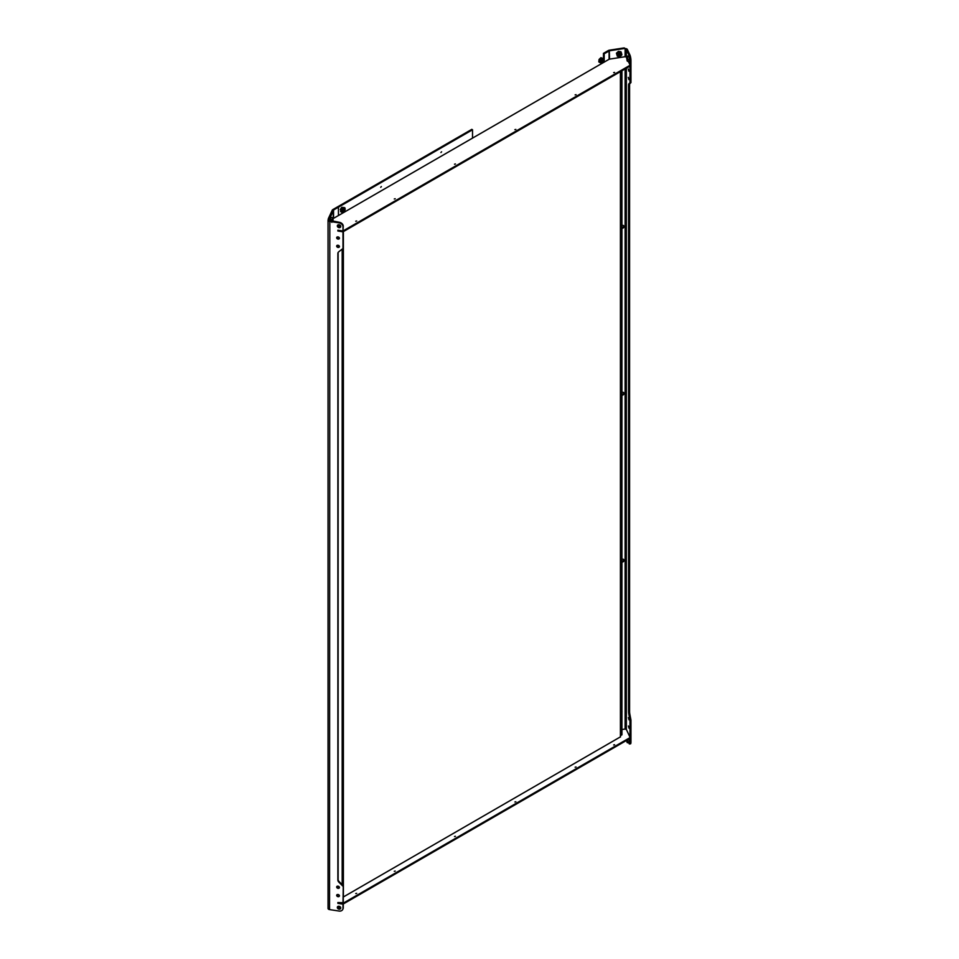 <?xml version="1.0" encoding="UTF-8"?>
<svg xmlns="http://www.w3.org/2000/svg" width="959" height="959" viewBox="0 0 959 959"><rect width="100%" height="100%" fill="white"/><g stroke="black" fill="none" stroke-linecap="round" stroke-linejoin="round"><path stroke-width="1.44" d="M575.112 94.893L576.071 94.665L575.112 94.893M613.652 72.632L614.611 72.404L613.652 72.632M514.887 129.657L515.846 129.429L514.887 129.657M395.228 198.741L394.269 198.969L395.228 198.741M356.688 220.99L355.729 221.229L356.688 220.99M455.453 163.977L454.494 164.205L455.453 163.977M626.383 57.276A1.702 0.983 0 0 0 626.107 57.072A1.702 0.983 0 0 0 624.465 56.809L609.732 59.098A1.702 0.983 0 0 0 608.965 59.35L472.523 138.12L472.523 129.777L338.443 207.18L338.443 215.535L338.443 207.18L337.724 206.772L338.443 207.18L333.54 210.021L332.809 209.601L471.792 129.357L472.523 129.777M333.54 218.376L333.54 210.021L329.069 220.258L339.306 222.296A4.088 3.225 -155.1 0 1 343.262 226.24L342.986 230.987L630.95 64.733L630.95 65.572L342.986 231.826L337.868 231.023L337.868 230.196L342.986 230.987L337.868 230.196L337.868 231.023L342.986 231.826L342.986 226.815A4.088 3.225 -155.1 0 0 339.042 222.86L329.56 221.397A2.05 1.175 180 0 1 328.05 220.258A2.05 1.175 180 0 1 328.11 219.959L329.105 220.414M628.289 61.28L629.967 64.888L630.95 64.733L630.95 60.561A4.088 0.863 -98.8 0 0 629.895 54.939L627.354 49.46A2.05 1.175 0 0 0 624.92 48.621M333.288 218.616A1.702 0.983 180 0 1 333.66 218.292L472.523 138.12M381.37 186.573L380.699 187.293L381.37 186.573M441.596 151.798L440.924 152.517L441.596 151.798M337.328 225.94A1.774 1.403 -155.1 0 0 340.757 226.468A1.774 1.403 -155.1 0 0 337.328 225.94M339.45 246.571A1.45 1.139 24.9 0 1 336.657 246.139A1.45 1.139 24.9 0 1 339.45 246.571M339.45 246.655A1.45 1.139 24.9 0 1 336.921 245.48M339.45 238.228A1.45 1.139 24.9 0 1 336.657 237.796A1.45 1.139 24.9 0 1 339.45 238.228M339.45 238.312A1.45 1.139 24.9 0 1 336.921 237.137M340.757 907.981A1.774 1.403 24.9 0 1 337.328 907.442A1.774 1.403 24.9 0 1 340.757 907.981M336.657 887.039A1.45 1.139 -155.1 0 0 339.45 887.471A1.45 1.139 -155.1 0 0 336.657 887.039M336.921 886.38A1.45 1.139 -155.1 0 0 339.45 887.554M336.657 895.382A1.45 1.139 -155.1 0 0 339.45 895.814A1.45 1.139 -155.1 0 0 336.657 895.382M336.921 894.723A1.45 1.139 -155.1 0 0 339.45 895.898M629.967 738.466L629.967 742.218L630.95 742.074L630.95 737.891L342.986 904.145L343.262 885.72L343.262 902.743L337.868 902.527L337.868 903.354L342.986 904.145L342.986 908.329A4.088 3.225 24.9 0 1 342.747 909.432A4.088 3.225 24.9 0 1 339.042 911.05L329.56 909.588A2.05 1.175 180 0 1 328.05 908.449A2.05 1.175 180 0 1 328.11 908.137M343.262 904.001L343.262 907.753A4.088 3.225 24.9 0 1 343.01 908.868A4.088 3.225 24.9 0 1 342.866 909.144M343.262 885.72L339.09 881.549A3.404 2.685 24.9 0 1 338.131 879.439L337.868 880.002A3.404 2.685 24.9 0 0 338.827 882.124L342.986 886.284M338.215 252.349A3.404 2.685 -155.1 0 0 338.131 252.972L338.131 879.439M343.262 231.67L343.262 248.273L338.827 251.726A3.404 2.685 -155.1 0 0 338.059 252.613A3.404 2.685 -155.1 0 0 337.868 253.548L337.868 880.002M342.986 231.826L342.986 248.849M329.369 218.7L328.374 218.544L328.11 219.959M328.374 218.544L332.282 210.129A2.05 1.175 180 0 1 332.809 209.601M621.947 561.53A1.786 1.415 155.1 0 0 623.77 559.612M621.947 562.106A1.786 1.415 155.1 0 0 623.937 559.876A1.786 1.415 155.1 0 0 621.947 559.265M623.77 225.809A1.786 1.415 -24.9 0 1 621.947 227.727M621.947 225.461A1.786 1.415 -24.9 0 1 624.045 226.564A1.786 1.415 -24.9 0 1 621.947 228.314M623.77 392.711A1.786 1.415 -24.9 0 1 621.947 394.628M621.947 392.363A1.786 1.415 -24.9 0 1 624.045 393.454A1.786 1.415 -24.9 0 1 621.947 395.216M629.02 719.873L628.421 717.632L629.02 719.873M629.02 728.217L628.421 725.975L629.02 728.217M628.277 77.367L628.864 79.597L628.277 77.367M628.277 69.012L628.864 71.254L628.277 69.012M604.182 62.107L604.182 53.764L603.463 53.344L603.463 58.799M603.463 62.527L603.463 60.956M629.967 64.888L629.967 60.717A4.088 0.863 -98.8 0 0 628.912 55.095L626.371 49.616L625.112 49.197A1.019 0.803 -24.9 0 0 624.129 48.525L609.552 50.779L604.182 53.764M624.129 48.525L623.865 47.95L609.289 50.204A2.05 1.175 0 0 0 608.378 50.515L603.463 53.344M623.865 47.95A1.019 0.803 -24.9 0 1 624.848 48.633M629.967 66.135L629.967 82.75L630.95 82.594L629.835 83.709A3.404 0.719 -98.8 0 0 629.584 85.123L629.584 711.578A3.404 0.719 81.2 0 0 629.835 714.107L630.95 720.029L629.967 720.185L628.852 714.263A3.404 0.719 81.2 0 1 628.589 711.734L628.589 85.279L629.584 85.123M630.95 65.572L630.95 82.594M629.967 82.75L628.852 83.865A3.404 0.719 -98.8 0 0 628.589 85.279M630.95 737.891L630.95 737.063L629.967 737.219L629.967 720.185M342.986 904.145L337.868 903.354L337.868 902.527L342.986 903.318L630.95 737.063L630.95 720.029M629.967 737.219L626.551 729.835A1.702 0.983 0 0 0 626.107 729.403A1.702 0.983 0 0 0 624.465 729.14L621.947 729.535M629.967 742.218A4.088 0.863 81.2 0 1 629.536 743.98A4.088 0.863 81.2 0 1 628.912 743.285L628.589 742.578M630.95 742.074A4.088 0.863 81.2 0 1 630.519 743.824L629.536 743.98M620.077 53.536A1.786 1.415 -24.9 0 1 618.195 54.411A1.367 1.079 155.1 0 0 620.665 54.795A1.367 1.079 155.1 0 0 618.183 54.423A1.367 1.079 -24.9 0 0 620.101 53.548M575.112 767.224L576.071 766.984L575.112 767.224M613.652 744.963L614.611 744.735L613.652 744.963M514.887 801.988L515.846 801.76L514.887 801.988M395.228 871.072L394.269 871.299L395.228 871.072M356.688 893.32L355.729 893.548L356.688 893.32M455.453 836.296L454.494 836.536L455.453 836.296M621.6 54.927A2.386 1.882 155.1 0 0 617.932 53.356A2.386 1.882 155.1 0 0 620.917 55.862A2.386 1.882 155.1 0 0 621.6 54.927M621.876 54.855L620.964 51.774L618.435 51.366L618.891 52.349L617.932 53.356L616.865 54.112L616.433 53.177L617.344 56.257L619.85 56.629L621.876 54.855M618.435 51.366L616.433 53.177M616.865 54.112L617.344 56.257M621.396 52.721L618.891 52.349M621.3 79.094L621.528 77.128M627.594 59.482L626.467 56.569L627.15 60.944L627.594 59.482M627.162 60.968L627.713 61.364L627.881 59.566L627.378 56.905L629.008 56.641L628.625 56.149M626.659 58.295L627.198 60.081L626.659 58.295M627.881 59.566L629.595 59.302L629.008 56.641M627.713 61.364L629.344 61.112L629.595 59.302M627.378 56.905L626.695 56.03L626.395 56.965L626.695 56.03L628.672 56.101M603.547 59.242A2.386 1.379 120 0 0 603.043 58.715A2.386 1.379 120 0 0 601.377 59.35A2.386 1.379 120 0 0 600.31 61.472A2.386 1.379 120 0 0 600.897 62.958A2.386 1.379 120 0 0 602.564 62.311A2.386 1.379 120 0 0 603.631 60.189A2.386 1.379 120 0 0 603.547 59.242M599.998 62.587L601.497 63.15L602.564 62.311L603.643 58.907L600.945 57.648L599.063 59.458L600.322 60.189L599.998 62.587L598.8 61.891L599.063 59.458M601.065 61.748A1.367 0.791 120 0 0 602.66 59.65A1.367 0.791 120 0 0 601.065 61.748M603.643 58.907L600.945 57.648M602.144 58.343L600.322 60.189M338.443 224.754A1.367 1.079 -155.1 0 0 339.198 226.863A1.367 1.079 -155.1 0 0 340.529 225.725M340.457 225.605A1.367 1.079 24.9 0 1 338.599 224.742M339.198 222.56L341.428 223.387M341.883 210.309A2.386 1.379 120 0 0 341.8 211.364A2.386 1.379 120 0 0 342.878 212.251A2.386 1.379 120 0 0 344.533 210.968A2.386 1.379 120 0 0 345.132 208.798A2.386 1.379 120 0 0 344.053 207.911A2.386 1.379 120 0 0 342.387 209.194A2.386 1.379 120 0 0 341.883 210.309M342.998 207.959L341.488 210.261L341.812 212.287L340.613 211.603L340.829 208.63L341.8 207.276L344.82 207.695L341.8 207.276M344.365 209.949A1.367 0.791 120 0 0 342.567 210.213A1.367 0.791 120 0 0 344.365 209.949M341.812 212.287L344.533 210.968L344.82 207.695M341.488 210.261L340.241 209.542M332.953 221.313L333.085 217.813L332.066 221.181M333.085 217.813L330.963 217.381L330.22 219.575L331.934 219.839L331.802 222.332M332.677 221.265L332.893 218.808L332.341 221.217M330.22 219.575L330.232 220.894M332.605 217.645L331.934 219.839M621.528 712.945L621.947 711.554M622.019 711.722L621.3 711.039M626.718 740.348L627.198 741.583L627.246 740.036M629.26 742.278L629.416 739.473L627.797 739.725M626.515 740.456L627.426 742.566L627.45 739.916M627.15 742.458L626.826 741.751L627.378 742.769L629.524 742.038M627.378 742.769L629.284 742.314M627.881 742.29L627.713 739.737M338.443 906.267A1.367 1.079 -155.1 0 0 338.839 908.269A1.367 1.079 -155.1 0 0 340.529 907.238M340.457 907.106A1.367 1.079 24.9 0 1 338.599 906.243M620.473 735.829L621.792 734.486M620.413 736.884L343.382 896.965L343.382 231.598M342.183 884.642L342.183 249.412M329.824 220.834L329.56 909.588M333.276 218.328L333.276 210.285L332.282 210.129M609.097 59.278L609.097 50.923L608.378 50.515M609.552 59.122L609.289 50.204M626.371 57.264L626.371 49.616L627.354 49.46M628.912 55.095L629.895 54.939M629.967 60.717L630.95 60.561M628.852 83.865L629.835 83.709M628.589 711.734L629.584 711.578M628.852 714.263L629.835 714.107M626.371 729.595L626.371 68.209M625.112 729.116L625.112 68.94M625.112 56.785L625.112 49.197M621.768 734.99L621.768 70.87M620.413 737.027L620.413 71.649M328.05 220.258L328.05 908.449M621.947 734.726L621.947 70.774M620.473 736.956L620.473 71.625M342.219 884.678L342.219 249.376"/></g></svg>
